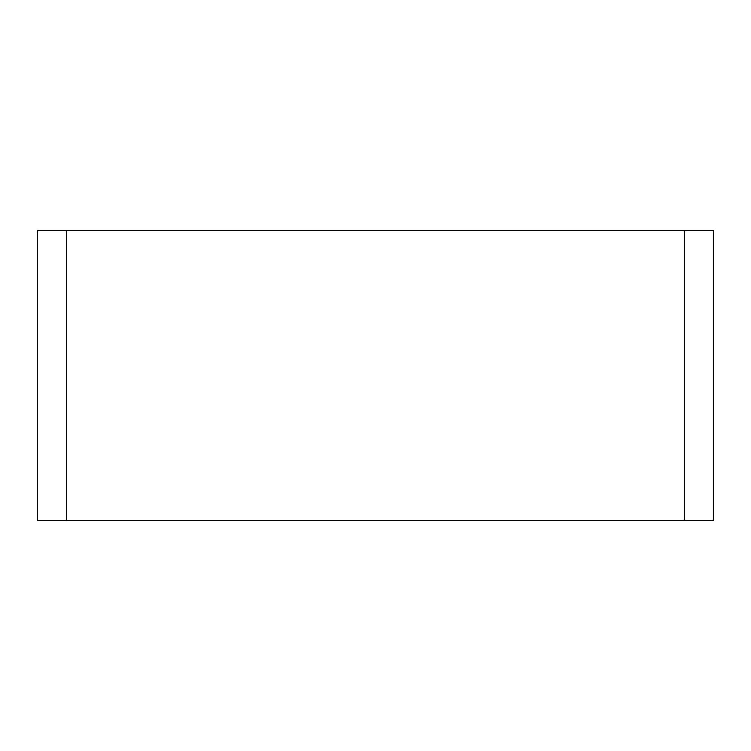 <?xml version="1.0" encoding="UTF-8"?>
<svg xmlns="http://www.w3.org/2000/svg" width="751" height="751" viewBox="0 0 751 751"><rect width="100%" height="100%" fill="white"/><g stroke="black" fill="none" stroke-linecap="round" stroke-linejoin="round"><path stroke-width="1.13" d="M684.48 520.34L684.48 230.66L713.45 230.66L713.45 520.34L37.55 520.34L37.55 230.66L66.52 230.66L66.52 520.34M684.48 230.66L66.52 230.66"/></g></svg>
